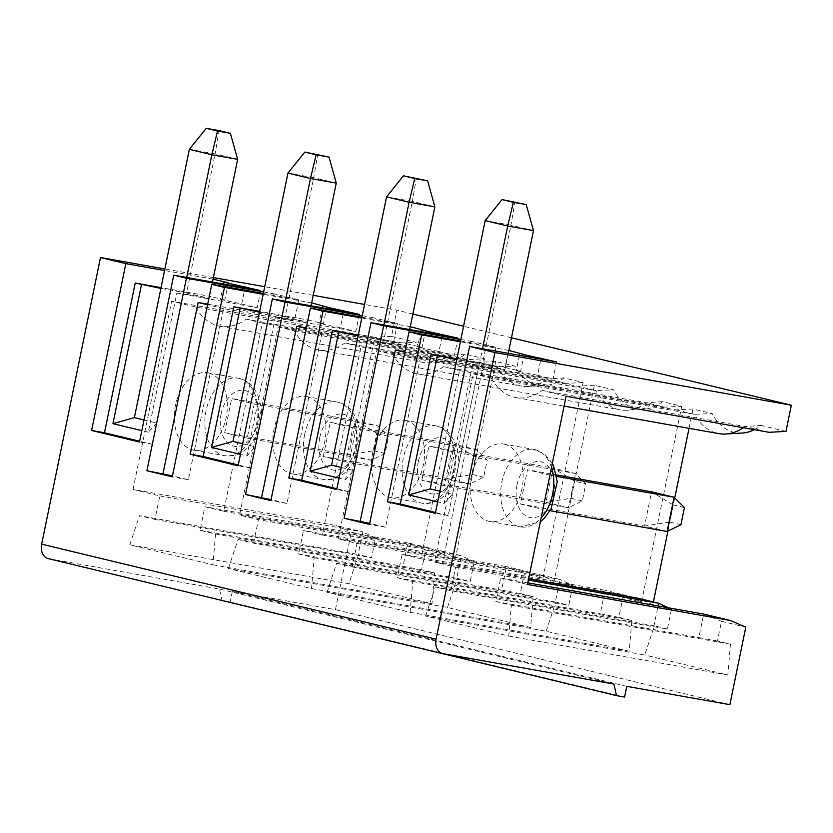 <?xml version="1.0" encoding="UTF-8"?>
<svg xmlns="http://www.w3.org/2000/svg" width="833" height="833" viewBox="0 0 833 833"><rect width="100%" height="100%" fill="white"/><g stroke="black" fill="none" stroke-linecap="round" stroke-linejoin="round"><path stroke-width="0.62" stroke-dasharray="4.17 3.12" d="M473.134 373.84L491.449 378.244L694.43 414.313L712.153 413.605L693.004 408.993L676.115 409.898L473.134 373.84L434.503 562.067L528.643 578.8M676.115 409.898L694.43 414.313A65.536 43.431 -79.9 0 0 718.858 433.618M527.476 584.464L500.706 578.019L495.885 601.551L511.379 605.279L508.755 636.079L425.632 616.056L644.721 654.988L654.394 625.885L435.305 586.953L450.799 590.691L653.78 626.76L658.039 605.976M425.632 616.056L435.305 586.953M213.05 279.149L209.322 296.204L160.946 287.614M212.832 279.097L164.455 270.496M391.531 336.376L374.642 337.282L398.591 343.05L416.313 342.342L391.531 336.376L396.904 310.199L364.469 304.43M374.642 337.282L171.66 301.213L195.609 306.981L398.591 343.05A65.536 43.431 -79.9 0 0 423.018 362.345A65.536 43.431 -79.9 0 0 429.828 362.74A65.536 43.431 -79.9 0 0 449.31 355.264L467.448 359.637L484.504 358.773L465.345 354.15A61.684 40.879 100.1 0 1 446.217 361.793A61.684 40.879 100.1 0 1 416.313 342.342M195.609 306.981A65.536 43.431 -79.9 0 0 220.047 326.286A65.536 43.431 -79.9 0 0 246.329 319.195L262.333 323.058L223.692 511.285L204.876 506.756L200.045 530.288L215.539 534.015L212.915 564.816L129.792 544.792L348.881 583.714L358.554 554.622L139.465 515.689L154.959 519.428L159.79 495.895L133.03 489.45L336.001 525.519L351.339 532.152L375.621 537.993L371.57 557.756L358.554 554.622M129.792 544.792L139.465 515.689M48.241 558.62A13.109 9.809 103.5 0 0 48.678 558.704L219.443 589.046L222.047 600.489M222.078 600.603L230.137 602.03L232.324 591.336L335.428 609.662L351.339 532.152M133.03 489.45L171.66 301.213M313.218 295.33L264.623 286.687M213.373 277.587L164.778 268.955M208.677 372.986A39.328 26.052 100.1 0 1 226.284 416.823A39.328 26.052 100.1 0 1 193.891 450.205A39.328 26.052 100.1 0 1 175.117 406.931A39.328 26.052 100.1 0 1 207.656 372.767A39.328 26.052 100.1 0 1 208.677 372.986M729.875 704.676L335.428 609.662M626.78 686.361L232.324 591.336M624.583 697.054L230.137 602.03M613.89 684.07L219.443 589.046M511.483 337.802L463.481 326.234M412.866 314.041L396.904 310.199M785.977 431.39L761.185 425.424A61.684 40.879 100.1 0 1 754.354 429.682M742.057 433.056A61.684 40.879 100.1 0 1 712.153 413.605M653.78 626.76L667.4 629.019L671.46 609.267L652.812 604.768L653.384 601.967M667.941 531.079L674.751 497.905M689.037 428.318L693.004 408.993M667.4 629.019L654.394 625.885M717.452 641.077L698.856 637.62L703.687 614.088L721.503 621.324L717.452 641.077L730.468 644.211L727.834 675.011L644.721 654.988M721.503 621.324L745.785 627.166M425.673 550.051L444.312 554.549L428.808 547.875L407.847 542.824L425.673 550.051L421.613 569.814L434.628 572.948L432.004 603.738L348.881 583.714M444.312 554.549L484.504 358.773M278.222 326.88L294.226 330.743A65.536 43.431 -79.9 0 0 318.654 350.037A65.536 43.431 -79.9 0 0 344.945 342.957L360.949 346.809L322.309 535.046L303.483 530.506L298.651 554.039L314.156 557.777L311.521 588.567L228.409 568.543L447.498 607.476L530.611 627.499L533.235 596.699L520.229 593.565L524.28 573.812L542.929 578.3L583.121 382.524L563.962 377.911A61.684 40.879 100.1 0 1 544.824 385.544A61.684 40.879 100.1 0 1 514.929 366.104L495.77 361.48L455.589 557.256L474.237 561.754L470.176 581.507L456.557 579.247L461.378 555.715L440.418 550.665L239.581 515.117L278.222 326.88L479.058 362.438L497.207 366.801L514.929 366.104M447.498 607.476L457.171 578.373L470.176 581.507M376.828 350.641L392.843 354.494A65.536 43.431 -79.9 0 0 417.271 373.788A65.536 43.431 -79.9 0 0 443.552 366.707L459.556 370.57L420.925 558.797L402.1 554.268L397.268 577.79L412.762 581.528L410.138 612.317L327.025 592.305L546.115 631.227L629.227 651.25L631.851 620.46L618.836 617.326L622.897 597.563L641.545 602.061L681.727 406.275L662.579 401.662A61.684 40.879 100.1 0 1 643.44 409.305A61.684 40.879 100.1 0 1 613.546 389.854L594.387 385.242L554.195 581.018L572.844 585.505L568.793 605.268L555.163 602.998L559.995 579.476L539.034 574.426L338.198 538.868L376.828 350.641L577.675 386.189L595.814 390.562L613.546 389.854M546.115 631.227L555.778 602.134L568.793 605.268M263.54 291.935L273.411 293.685L269.017 315.072L294.382 321.184L223.494 308.595L188.373 479.714L172.462 475.882M263.228 293.476L298.766 299.797L273.411 293.685M311.667 302.9L263.072 294.257M362.157 315.686L372.028 317.446L367.634 338.833L306.315 327.942M361.845 317.238L397.383 323.548L372.028 317.446M410.273 326.661L361.678 318.008M460.774 339.447L470.635 341.197L466.241 362.584L404.932 351.693M460.451 340.989L495.989 347.309L470.635 341.197M508.89 350.412L460.295 341.759M212.915 564.816L432.004 603.738M465.345 354.15L449.31 355.264L246.329 319.195M159.79 495.895L362.772 531.964L336.001 525.519M154.959 519.428L371.57 557.756M375.621 537.993L362.772 531.964L357.94 555.486M421.613 569.814L403.016 566.346L407.847 542.824L204.876 506.756M254.221 403.963L378.276 426.007L355.733 420.571L348.715 454.797L373.809 450.747L377.318 433.629L355.733 420.571L231.678 398.528L254.221 403.963L247.193 438.179L224.65 432.754L231.678 398.528M228.336 282.824L224.816 299.942L220.433 299.339L241.726 304.014L245.037 287.843M224.816 299.942L209.322 296.204M237.644 159.332L215.101 153.907L219.121 130.614M377.318 433.629L388.594 436.346L385.075 453.454L373.809 450.747M224.65 432.754L348.715 454.797L371.247 460.222L378.276 426.007L388.594 436.346M385.075 453.454L371.247 460.222L247.193 438.179M189.33 149.326L215.101 153.907L186.561 292.966L160.79 288.385M144.015 419.978L156.687 423.029L186.675 277.472M200.045 530.288L403.016 566.346M215.539 534.015L434.628 572.948M223.692 511.285L428.808 547.875M260.729 290.634L257.22 307.741L241.726 304.014M156.687 423.029L148.274 432.192L176.835 293.06L257.22 307.741M183.114 294.58L152.377 444.312L139.496 442.021M223.494 308.595L207.584 304.753M269.017 315.072L207.709 304.18M298.766 299.797L294.382 321.184M188.373 479.714L172.264 476.851M262.333 323.058L467.448 359.637M311.448 302.848L307.939 319.966L259.552 311.365M294.226 330.743L497.207 366.801A65.536 43.431 -79.9 0 0 521.635 386.106A65.536 43.431 -79.9 0 0 528.445 386.502A65.536 43.431 -79.9 0 0 547.916 379.025L566.065 383.388L360.949 346.809M495.77 361.48L479.058 362.438M228.409 568.543L238.082 539.451L457.171 578.373M440.418 550.665L455.589 557.256M307.294 396.737A39.328 26.052 100.1 0 1 324.901 440.574A39.328 26.052 100.1 0 1 292.508 473.956A39.328 26.052 100.1 0 1 273.734 430.682A39.328 26.052 100.1 0 1 306.263 396.529A39.328 26.052 100.1 0 1 307.294 396.737M344.945 342.957L547.916 379.025L563.962 377.911M474.237 561.754L461.378 555.715L258.407 519.646L239.581 515.117M238.082 539.451L253.576 543.178L456.557 579.247M311.521 588.567L530.611 627.499M253.576 543.178L258.407 519.646M287.947 173.077L313.718 177.658L285.178 316.717L259.396 312.136M323.266 456.505L330.295 422.289L454.349 444.333L447.321 478.548L323.266 456.505L345.81 461.94L352.828 427.714L476.892 449.758L487.201 460.097L483.692 477.215L469.864 483.983L345.81 461.94M483.692 477.215L472.415 474.498L447.321 478.548L469.864 483.983L476.892 449.758L454.349 444.333L475.935 457.39L487.201 460.097M311.063 305.805L307.71 322.152L281.939 317.571L285.292 301.234M336.261 183.093L313.718 177.658L317.737 154.365M472.415 474.498L475.935 457.39M359.346 314.385L355.837 331.503L340.333 327.765L343.654 311.594M242.632 443.739L255.294 446.79L246.891 455.943L240.445 454.391M255.294 446.79L281.825 317.54L275.452 316.821L246.891 455.943M285.178 316.717L307.71 322.152M275.452 316.821L281.731 318.331L250.993 468.063L238.269 465.001M250.993 468.063L238.103 465.772M326.942 306.586L323.433 323.693L307.939 319.966M323.433 323.693L319.039 323.089L326.536 324.995L340.333 327.765M281.731 318.331L355.837 331.503M352.828 427.714L330.295 422.289M542.929 578.3L527.424 571.625L506.464 566.575L524.28 573.812M520.229 593.565L501.633 590.108L506.464 566.575L303.483 530.506M314.156 557.777L533.235 596.699M298.651 554.039L501.633 590.108M322.309 535.046L527.424 571.625M397.383 323.548L392.989 344.945L322.111 332.346L286.979 503.465L271.069 499.633M322.111 332.346L306.2 328.514M392.989 344.945L367.634 338.833M286.979 503.465L270.871 500.602M583.121 382.524L566.065 383.388M410.065 326.609L406.546 343.717L358.169 335.116M594.387 385.242L577.675 386.189M392.843 354.494L595.814 390.562A65.536 43.431 -79.9 0 0 620.252 409.857A65.536 43.431 -79.9 0 0 627.062 410.252A65.536 43.431 -79.9 0 0 646.533 402.776L664.672 407.15L681.727 406.275M539.034 574.426L554.195 581.018M327.025 592.305L336.688 563.202L555.778 602.134M336.688 563.202L352.192 566.94L357.013 543.408L338.198 538.868M405.9 420.498A39.328 26.052 100.1 0 1 423.508 464.335A39.328 26.052 100.1 0 1 391.114 497.718A39.328 26.052 100.1 0 1 372.341 454.443A39.328 26.052 100.1 0 1 404.88 420.28A39.328 26.052 100.1 0 1 405.9 420.498M357.013 543.408L559.995 579.476L572.844 585.505M410.138 612.317L629.227 651.25M662.579 401.662L646.533 402.776L443.552 366.707M352.192 566.94L555.163 602.998M386.554 196.838L412.335 201.419L383.784 340.478L358.013 335.897M421.883 480.266L428.901 446.04L552.966 468.084L545.938 502.309L421.883 480.266L444.416 485.691L451.444 451.465L575.499 473.508L585.818 483.858L582.298 500.966L568.481 507.734L444.416 485.691M582.298 500.966L571.032 498.259L545.938 502.309L568.481 507.734L575.499 473.508L552.966 468.084L574.541 481.141L585.818 483.858M409.68 329.566L406.327 345.903L380.546 341.322L383.909 324.985M434.868 206.844L412.335 201.419L416.344 178.116M571.032 498.259L574.541 481.141M457.963 338.146L454.443 355.254L438.949 351.526L442.271 335.355M341.238 467.49L353.91 470.541L345.508 479.704L339.052 478.142M353.91 470.541L380.442 341.301L374.059 340.572L345.508 479.704M383.784 340.478L406.327 345.903M374.059 340.572L380.337 342.092L349.61 491.814L336.876 488.752M349.61 491.814L336.719 489.533M425.559 330.337L422.039 347.444L406.546 343.717M422.039 347.444L417.656 346.851L425.153 348.756L438.949 351.526M380.337 342.092L454.443 355.254M451.444 451.465L428.901 446.04M641.545 602.061L626.041 595.376L605.081 590.337L622.897 597.563M618.836 617.326L600.249 613.859L605.081 590.337L402.1 554.268M412.762 581.528L631.851 620.46M397.268 577.79L600.249 613.859M420.925 558.797L626.041 595.376M495.989 347.309L491.605 368.696L420.717 356.097L385.596 527.227L369.685 523.384M420.717 356.097L404.807 352.265M491.605 368.696L466.241 362.584M385.596 527.227L369.488 524.363M459.556 370.57L664.672 407.15M508.671 350.36L505.162 367.468L456.786 358.877M652.812 604.768L637.474 598.136M671.46 609.267L668.368 607.809M450.799 590.691L455.63 567.158L434.503 562.067M455.63 567.158L528.372 580.091M491.449 378.244A65.536 43.431 -79.9 0 0 515.877 397.549A65.536 43.431 -79.9 0 0 542.168 390.469L566.117 396.237M504.517 444.249A39.328 26.052 100.1 0 1 522.124 488.086A39.328 26.052 100.1 0 1 489.731 521.468A39.328 26.052 100.1 0 1 470.957 478.194A39.328 26.052 100.1 0 1 503.486 444.031A39.328 26.052 100.1 0 1 504.517 444.249M743.411 427.735A65.536 43.431 -79.9 0 0 745.15 426.527L769.098 432.306M542.168 390.469L745.15 426.527L761.185 425.424M508.755 636.079L727.834 675.011M485.17 220.589L510.941 225.17L482.401 364.229L456.619 359.648M680.915 524.728L669.649 522.01L673.158 504.902L651.573 491.834L644.555 526.06L520.49 504.017L527.518 469.791L556.465 474.935M550.113 510.702L543.033 509.452L550.061 475.226L556.725 476.414M508.297 353.317L504.933 369.654L479.162 365.083L482.515 348.735M533.484 230.606L510.941 225.17L514.961 201.878M673.158 504.902L684.424 507.609M669.649 522.01L644.555 526.06L667.087 531.496M556.569 361.897L553.06 379.015L537.566 375.277L540.877 359.106M439.855 491.241L452.527 494.302L444.114 503.455L437.669 501.903M452.527 494.302L479.058 365.052L472.675 364.333L444.114 503.455M482.401 364.229L504.933 369.654M472.675 364.333L478.954 365.843L448.216 515.575L435.492 512.503M448.216 515.575L435.336 513.284M524.165 354.087L520.656 371.206L505.162 367.468M520.656 371.206L516.273 370.602L523.77 372.507L537.566 375.277M478.954 365.843L553.06 379.015M520.49 504.017L543.033 509.452M550.061 475.226L527.518 469.791M511.379 605.279L730.468 644.211M495.885 601.551L698.856 637.62M500.706 578.019L527.81 582.84M212.457 282.054L209.104 298.391L183.322 293.81M176.835 293.06L183.218 293.789M186.561 292.966L209.104 298.391M152.377 444.312L139.652 441.24M148.274 432.192L141.829 430.64M239.29 378.421A39.328 26.052 -79.9 0 0 238.259 378.213A39.328 26.052 -79.9 0 0 206.022 410.815A39.328 26.052 -79.9 0 0 224.504 455.641A39.328 26.052 -79.9 0 0 256.897 422.258A39.328 26.052 -79.9 0 0 239.29 378.421M443.135 653.728L48.678 558.704M221.12 413.949A28.395 18.815 100.1 0 1 253.534 396.477A28.395 18.815 100.1 0 1 243.653 444.645A28.395 18.815 100.1 0 1 221.12 413.949M304.639 434.576A39.328 26.052 -79.9 0 0 323.11 479.392A39.328 26.052 -79.9 0 0 355.504 446.019A39.328 26.052 -79.9 0 0 337.896 402.183A39.328 26.052 -79.9 0 0 336.876 401.964A39.328 26.052 -79.9 0 0 304.639 434.576M319.737 437.7A28.395 18.815 100.1 0 1 352.151 420.238A28.395 18.815 100.1 0 1 342.259 468.396A28.395 18.815 100.1 0 1 319.737 437.7M436.513 425.934A39.328 26.052 -79.9 0 0 435.482 425.715A39.328 26.052 -79.9 0 0 403.245 458.327A39.328 26.052 -79.9 0 0 421.727 503.153A39.328 26.052 -79.9 0 0 454.12 469.77A39.328 26.052 -79.9 0 0 436.513 425.934M418.343 461.451A28.395 18.815 100.1 0 1 450.757 443.989A28.395 18.815 100.1 0 1 440.876 492.157A28.395 18.815 100.1 0 1 418.343 461.451M551.498 467.417A39.328 26.052 -79.9 0 0 535.119 449.685A39.328 26.052 -79.9 0 0 534.099 449.476A39.328 26.052 -79.9 0 0 501.862 482.078A39.328 26.052 -79.9 0 0 520.344 526.904A39.328 26.052 -79.9 0 0 541.086 518.147M516.96 485.212A28.395 18.815 100.1 0 1 549.374 467.75A28.395 18.815 100.1 0 1 539.492 515.908A28.395 18.815 100.1 0 1 516.96 485.212M193.891 450.205L224.504 455.641C232.99 457.088 240.976 454.204 248.463 446.988L255.21 437.804C259.75 429.318 261.822 420.165 261.427 410.336C258.948 391.364 251.233 380.66 238.259 378.213L207.656 372.767M446.217 361.793L429.828 362.74M220.047 326.286L423.018 362.345M223.577 284.032L220.433 299.339M292.508 473.956L323.11 479.392C331.607 480.839 339.593 477.955 347.08 470.739L353.827 461.555C358.357 453.079 360.429 443.916 360.033 434.087C357.565 415.126 349.839 404.411 336.876 401.964L306.263 396.529M318.654 350.037L521.635 386.106M544.824 385.544L528.445 386.502M322.184 307.783L319.039 323.089M643.44 409.305L627.062 410.252M417.271 373.788L620.252 409.857M391.114 497.718L421.727 503.153C430.213 504.6 438.21 501.716 445.686 494.5L452.434 485.316C456.973 476.83 459.045 467.677 458.65 457.848C456.172 438.876 448.456 428.172 435.482 425.715L404.88 420.28M420.8 331.544L417.656 346.851M489.731 521.468L520.344 526.904L540.357 521.697M552.341 463.325L544.699 454.235L534.099 449.476L503.486 444.031M515.877 397.549L564.087 406.119M519.407 355.295L516.273 370.602"/><path stroke-width="1.25" d="M139.652 441.24L104.479 432.775L91.599 430.484L139.496 442.021L173.743 275.171L260.729 290.634L223.942 282.231L223.577 284.032M104.479 432.775L135.217 283.043L160.894 288.405L189.33 149.326L206.23 128.324L219.121 130.614L230.387 133.322L237.644 159.332L211.874 154.751L217.507 131.031L230.387 133.322M160.946 287.614L135.217 283.043M164.455 270.496L125.845 263.634L91.599 430.484M222.047 600.489L616.524 695.628L624.583 697.054L626.78 686.361L729.875 704.676L745.785 627.166L730.458 620.533L703.687 614.088L527.81 582.84M364.469 304.43L313.218 295.33M264.623 286.687L213.373 277.587M164.778 268.955L100.491 257.532L41.65 544.157A13.109 9.809 103.5 0 0 48.241 558.62L442.698 653.634A13.109 9.809 103.5 0 0 443.135 653.728L613.89 684.07L616.524 695.628M508.89 350.412L527.279 355.399L556.569 361.897L469.583 346.445L494.937 352.546L436.096 639.182A13.109 9.809 103.5 0 0 442.698 653.634M730.458 620.533L527.476 584.464L566.117 396.237L769.098 432.306L785.977 431.39L791.35 405.213L511.483 337.802M463.481 326.234L412.866 314.041M754.354 429.682A61.684 40.879 100.1 0 1 742.057 433.056L725.668 434.014A65.536 43.431 -79.9 0 0 743.411 427.735M653.384 601.967L667.941 531.079M674.751 497.905L689.037 428.318M223.942 282.231L228.336 282.824L213.05 279.149M263.072 294.257L224.452 287.395L211.78 284.334L172.264 476.851L146.9 470.739L186.425 278.232L173.743 275.171M186.425 278.232L263.54 291.935M211.78 284.334L263.228 293.476M361.678 318.008L323.069 311.146L310.386 308.095L270.871 500.602L245.516 494.5L285.032 301.983L272.349 298.932L359.346 314.385L330.055 307.887L311.667 302.9M285.032 301.983L362.157 315.686M310.386 308.095L361.845 317.238M460.451 340.989L409.003 331.846L369.488 524.363L344.133 518.251L383.649 325.745L370.966 322.683L457.963 338.146L428.662 331.638L410.273 326.661M383.649 325.745L460.774 339.447M460.295 341.759L421.685 334.897L409.003 331.846M494.937 352.546L791.35 405.213M125.845 263.634L100.491 257.532M469.583 346.445L435.336 513.284L387.439 501.747L421.685 334.897M323.069 311.146L288.822 477.986L336.719 489.533L370.966 322.683M224.452 287.395L190.205 454.235L238.103 465.772L272.349 298.932M245.037 287.843L245.235 286.896M160.894 288.405L134.363 417.656L112.944 423.674L141.495 284.553M134.363 417.656L144.015 419.978M186.675 277.472L211.874 154.751L189.33 149.326M172.462 475.882L146.9 470.739M207.584 304.753L198.139 302.483L163.008 473.602M207.709 304.18L198.139 302.483M238.269 465.001L203.096 456.526L190.205 454.235M203.096 456.526L233.834 306.794L259.511 312.167L287.947 173.077L310.48 178.512L316.113 154.792L329.004 157.083L336.261 183.093L311.063 305.805M259.552 311.365L233.834 306.794M285.292 301.234L310.48 178.512L336.261 183.093M316.113 154.792L304.847 152.075L287.947 173.077M329.004 157.083L304.847 152.075M343.654 311.594L343.852 310.657M259.511 312.167L232.98 441.407L242.632 443.739M232.98 441.407L211.551 447.436L240.112 308.304M240.445 454.391L211.551 447.436M271.069 499.633L245.516 494.5M306.2 328.514L296.756 326.234L261.624 497.363M306.315 327.942L296.756 326.234M336.876 488.752L301.713 480.277L288.822 477.986M301.713 480.277L332.44 330.545L358.117 335.918L386.554 196.838L409.097 202.263L414.73 178.543L427.621 180.834L434.868 206.844L409.68 329.566M358.169 335.116L332.44 330.545M383.909 324.985L409.097 202.263L434.868 206.844M414.73 178.543L403.464 175.825L386.554 196.838M427.621 180.834L403.464 175.825M442.271 335.355L442.458 334.408M358.117 335.918L331.586 465.168L341.238 467.49M331.586 465.168L310.168 471.186L338.729 332.065M339.052 478.142L310.168 471.186M369.685 523.384L344.133 518.251M404.807 352.265L395.363 349.995L360.241 521.114M404.932 351.693L395.363 349.995M435.492 512.503L400.319 504.038L387.439 501.747M400.319 504.038L431.057 354.306L456.734 359.679L485.17 220.589L507.703 226.024L513.347 202.304L526.227 204.595L533.484 230.606L508.297 353.317M456.786 358.877L431.057 354.306M528.643 578.8L637.474 598.136L658.611 603.227L668.368 607.809M658.039 605.976L658.611 603.227L528.372 580.091M564.087 406.119L718.858 433.618A65.536 43.431 -79.9 0 0 725.668 434.014M556.465 474.935L651.573 491.834L674.116 497.27L684.424 507.609L680.915 524.728L667.087 531.496L550.113 510.702M556.725 476.414L674.116 497.27L667.087 531.496M482.515 348.735L507.703 226.024L533.484 230.606M513.347 202.304L502.07 199.587L485.17 220.589M526.227 204.595L502.07 199.587M540.877 359.106L541.075 358.169M456.734 359.679L430.203 488.919L439.855 491.241M430.203 488.919L408.784 494.937L437.335 355.816M437.669 501.903L408.784 494.937M237.644 159.332L212.457 282.054M217.507 131.031L206.23 128.324M141.829 430.64L112.944 423.674M436.096 639.182L41.65 544.157M541.086 518.147A39.328 26.052 -79.9 0 0 551.498 467.417M322.558 305.982L322.184 307.783M421.165 329.733L420.8 331.544M540.357 521.697L544.303 518.251L551.05 509.067L557.267 481.599L553.56 465.751L552.341 463.325M519.782 353.494L519.407 355.295"/></g></svg>
